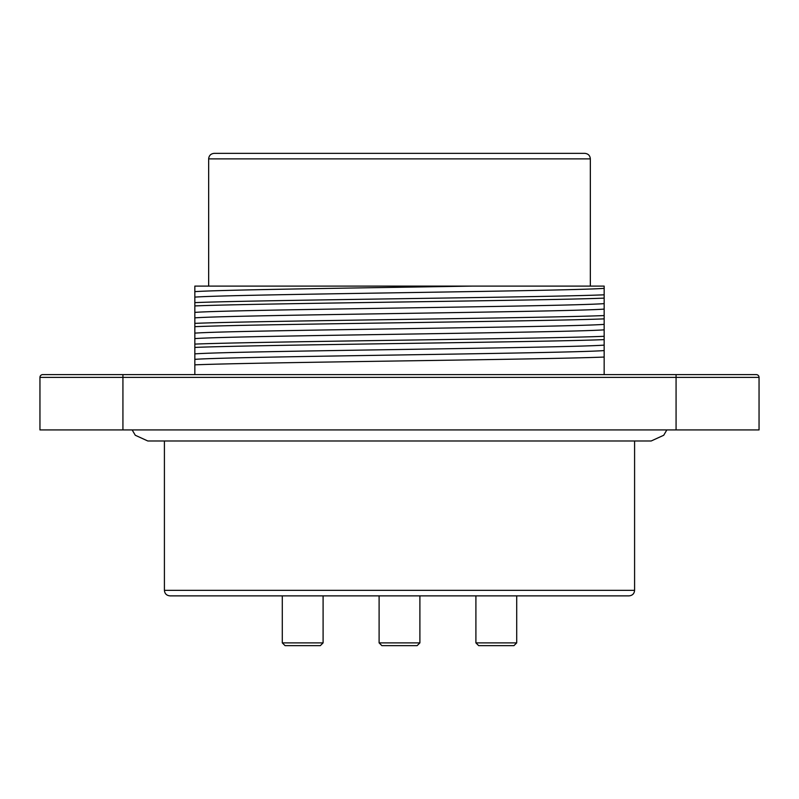 <?xml version="1.0" encoding="UTF-8"?>
<svg xmlns="http://www.w3.org/2000/svg" width="799" height="799" viewBox="0 0 799 799"><rect width="100%" height="100%" fill="white"/><g stroke="black" fill="none" stroke-linecap="round" stroke-linejoin="round"><path stroke-width="1.2" d="M194.836 305.927C258.067 303.31 540.923 300.734 604.164 298.127L604.164 303.63C564.883 306.556 234.117 309.473 194.836 312.389L194.836 297.118C234.177 294.192 564.823 291.275 604.164 288.359L604.164 286.102L208.659 286.102L208.659 158.881C208.958 155.545 210.806 153.708 214.192 153.348L584.808 153.348C588.194 153.708 590.042 155.545 590.341 158.881L208.659 158.881M194.836 291.645L194.836 286.102L472.688 286.102C359.6 287.96 221.433 289.787 194.836 291.645L194.836 297.118M604.164 288.359L604.164 294.821C540.933 297.438 258.067 300.015 194.836 302.621M604.164 298.127L604.164 294.821M194.836 326.671C258.067 324.054 540.923 321.478 604.164 318.871L604.164 324.374C564.763 327.3 234.237 330.217 194.836 333.133L194.836 317.862C234.167 314.936 564.823 312.019 604.164 309.103L604.164 303.63M604.164 309.103L604.164 315.565C540.933 318.182 258.077 320.759 194.836 323.365M604.164 318.871L604.164 315.565M194.836 347.415C258.067 344.798 540.933 342.222 604.164 339.615L604.164 345.118C564.983 348.044 234.017 350.961 194.836 353.877L194.836 338.606C234.227 335.68 564.783 332.764 604.164 329.837L604.164 324.374M604.164 329.837L604.164 336.309C540.933 338.926 258.077 341.503 194.836 344.099M604.164 339.615L604.164 336.309M604.164 350.581L604.164 357.053C540.933 359.67 258.077 362.247 194.836 364.843L194.836 359.35C234.007 356.424 565.003 353.498 604.164 350.581L604.164 345.118M604.164 374.611L604.164 357.053M676.074 429.922L676.074 377.378L122.926 377.378L122.926 374.611L42.717 374.611L756.283 374.611A2.767 2.767 0 0 1 759.05 377.378L759.05 429.922L39.95 429.922L39.95 377.378A2.767 2.767 0 0 1 42.717 374.611M569.597 153.348L229.403 153.348M194.836 374.611L194.836 364.843M399.5 595.874L169.937 595.874C166.552 595.515 164.704 593.667 164.414 590.341L634.586 590.341C634.296 593.667 632.448 595.515 629.063 595.874L399.5 595.874M194.836 353.877L194.836 359.35M194.836 333.133L194.836 338.606M194.836 312.389L194.836 317.862M323.096 642.885L320.329 645.652L285.063 645.652L282.297 642.885L323.096 642.885L323.096 595.874M419.894 642.885L417.128 645.652L381.872 645.652L379.106 642.885L419.894 642.885L419.894 595.874M516.703 642.885L513.937 645.652L478.671 645.652L475.904 642.885L516.703 642.885L516.703 595.874M39.95 377.378L122.926 377.378L122.926 429.922M759.05 377.378L676.074 377.378L676.074 374.611M590.341 158.881L590.341 286.102M164.414 440.988L164.414 590.341M634.586 440.988L634.586 590.341M132.165 429.922L135.271 435.255L147.815 440.988L651.185 440.988L663.729 435.255L666.835 429.922M282.297 642.885L282.297 595.874M379.106 642.885L379.106 595.874M475.904 642.885L475.904 595.874"/></g></svg>
